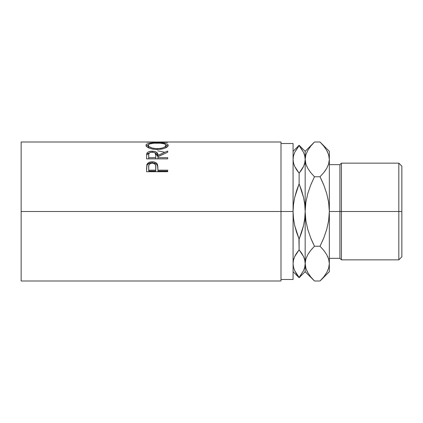 <?xml version="1.0" encoding="UTF-8"?>
<svg xmlns="http://www.w3.org/2000/svg" width="423" height="423" viewBox="0 0 423 423"><rect width="100%" height="100%" fill="white"/><g stroke="black" fill="none" stroke-linecap="round" stroke-linejoin="round"><path stroke-width="0.63" d="M398.831 211.5L401.85 211.5L401.85 166.181L401.85 211.5L398.831 211.5L398.831 163.156L398.831 211.5L341.419 211.5L341.419 163.156L341.419 211.5L398.831 211.5L398.831 259.844L398.831 211.5M339.912 211.5L341.419 211.5L341.419 259.844L341.419 211.5L339.912 211.5L339.912 164.669L339.912 211.5L329.337 211.5L339.912 211.5L339.912 258.331L339.912 211.5M21.15 280.994L21.15 211.5L21.15 280.994L280.994 280.994L280.994 211.5L21.15 211.5L21.15 142.006L21.15 211.5L293.081 211.5L293.081 143.519L293.081 211.5L280.994 211.5L280.994 142.006L158.794 142.006L152.439 142.08L167.688 142.371L146.538 142.144L156.706 142.017M167.688 171.701L146.538 171.701L146.855 164.7C147.669 162.792 149.456 161.824 152.211 161.787C155.03 161.813 156.822 162.829 157.578 164.827L157.578 165.842L156.901 164.605L155.69 163.627L152.211 162.871L152.211 161.787L152.211 162.871L148.801 163.595L147.569 164.531L146.855 165.721L146.855 164.7L146.538 169.311L146.855 165.721C147.669 163.849 149.456 162.903 152.211 162.871C155.045 162.903 156.838 163.891 157.578 165.842L157.927 170.157L167.688 170.157L167.688 171.701L146.538 171.701L146.982 164.378L148.801 162.532L151.757 161.798L154.051 161.961L155.69 162.564L156.901 163.564L157.779 165.805L157.927 170.157L167.688 170.157L167.688 171.701L167.688 171.056L157.927 171.056L167.688 171.056M167.688 158.858L146.538 158.858L146.829 153.427C147.579 151.973 149.372 151.233 152.195 151.196L152.195 152.507L152.195 151.196C156.293 151.439 158.202 152.798 157.927 155.267L157.927 156.489L157.367 154.3L154.765 152.782L157.927 156.489L157.927 155.267L167.688 151.059L167.688 152.254L157.927 156.674L157.927 157.636L167.688 157.636L167.688 158.858L146.538 158.858L146.723 153.761L147.511 152.497L148.732 151.772L151.73 151.201L154.792 151.482L157.367 153.031L157.927 155.267L167.688 151.059L167.688 152.254L157.927 156.674L157.927 157.636L167.688 157.636L167.688 158.858L157.927 158.81L167.688 158.81M146.046 145.692L146.178 144.708L146.77 144.153L149.176 143.344L155.997 142.789L164.991 143.334L167.423 144.121L168.232 145.295L167.45 146.718L165.049 148.113L161.47 149.155L157.208 149.52L152.941 149.166L149.293 148.161L146.85 146.77L146.046 145.692M280.994 279.481L293.081 279.481L293.081 211.5L293.504 204.351L294.715 197.367L296.623 190.546L298.939 184.306M280.994 280.994L280.994 142.006M293.081 279.481L293.081 211.5L293.504 204.351L294.715 197.367L299.119 183.862L299.119 173.197L296.623 169.861L294.715 166.451L293.504 162.955L293.081 159.381L293.499 162.945L293.081 159.381L293.493 155.833L294.699 152.349L299.119 145.274L303.524 152.312L304.74 155.801L305.163 159.381L305.163 151.318L305.163 159.381L304.745 162.929L303.545 166.413L301.631 169.84L299.119 173.197L299.119 183.862L301.625 190.567L303.54 197.425L304.745 204.399L305.163 211.5L305.163 159.381L304.745 162.929L303.545 166.413L299.119 173.197L301.625 169.85M296.232 169.248L299.119 173.197L294.715 166.451L293.504 162.955L293.081 159.381L293.493 155.833L294.699 152.349L299.119 145.56L303.524 152.312L304.74 155.801L305.845 163.913L305.163 159.381L305.163 211.5L304.74 218.649L303.529 225.633L301.62 232.454L299.119 239.138L296.613 232.433L294.704 225.575L293.499 218.601L293.081 211.5L293.499 218.601L294.704 225.575L299.119 239.138L299.119 249.803L298.939 238.694M294.35 165.594L294.027 164.748M304.74 267.199L303.545 270.651L299.119 277.726L296.623 274.099L294.715 270.688L293.504 267.199L293.081 263.619L293.493 260.071L294.699 256.587L296.613 253.16L299.119 249.803L296.618 253.15M296.264 273.533L296.544 273.972M293.504 260.045L293.922 258.559M293.081 263.423L293.493 260.071L294.699 256.587L299.119 249.803L301.62 253.139L303.524 256.55L304.74 260.045L305.163 263.619L305.163 211.5L304.74 218.649L303.529 225.633L299.119 239.138M302.011 253.752L299.119 249.803L294.709 256.565L295.746 254.561M299.156 145.602L294.715 152.312M301.98 149.467L301.699 149.028M305.163 263.815L305.163 271.682L305.163 263.619L304.745 267.167L303.545 270.651L299.119 277.44L303.524 270.688M303.894 257.406L304.216 258.252M304.745 260.071L305.163 263.619L304.745 260.071M304.74 162.955L304.317 164.441M299.119 173.197L303.534 166.429L302.498 168.439M299.304 184.306L303.54 197.425L304.745 204.399L305.163 211.5L305.163 263.619L304.745 267.167M299.119 249.803L303.524 256.55L304.74 260.045L305.845 268.156M299.119 277.44L294.715 270.688L293.504 267.199L293.081 263.619M311.296 249.697L314.474 246.244L310.736 237.99L307.759 229.366L305.84 220.536L305.163 211.5L305.845 202.416L307.77 193.602L310.731 185.025L314.474 176.756L311.021 184.306L314.474 176.756L310.731 172.616L307.785 168.359L305.855 163.944L305.163 159.381L305.834 154.887L307.754 150.461L310.72 146.157L313.596 142.905M306.675 166.165L306.828 166.503M310.493 172.32L307.785 168.359L305.855 163.944L305.163 159.381L305.845 154.85M311.021 238.694L313.311 243.854M305.168 263.37L305.834 259.125L307.754 254.699L310.72 250.395L314.474 246.244L310.736 237.99L307.759 229.366L305.84 220.536L305.163 211.5L305.845 202.416L307.77 193.602L310.731 185.025L314.474 176.756L310.731 172.616M313.649 280.153L310.731 276.854L307.785 272.597L305.855 268.187L305.163 263.619L305.834 259.125L307.754 254.699L310.72 250.395L307.77 254.667L309.795 251.595M306.855 270.805L307.833 272.682M313.295 143.217L310.731 146.147L314.474 142.006L320.026 142.006L323.674 146.025M329.332 263.867L329.337 151.318L329.337 271.682L329.337 263.619L328.666 268.113L326.746 272.539L323.78 276.843L320.904 280.095M321.205 279.783L323.769 276.854L320.026 280.994L314.474 280.994L310.731 276.854L307.785 272.597L305.855 268.187L305.163 263.619L305.834 268.113M323.881 146.279L326.715 150.403L328.645 154.813L329.337 159.381L328.666 163.875L326.746 168.301L323.78 172.605L320.026 176.756L323.764 185.01L326.741 193.634L328.66 202.464L329.337 211.5L328.655 220.584L326.73 229.398L323.769 237.975L320.026 246.244L323.769 250.384L326.715 254.641L328.645 259.056L329.337 263.619L328.655 259.088L329.337 263.619L328.666 268.113M321.231 143.249L320.93 142.926M320.851 142.847L320.026 142.006L314.474 142.006L305.163 151.318L299.119 145.274L293.081 151.318M327.645 152.201L326.667 150.318M329.337 151.318L320.026 142.006L323.769 146.147L326.715 150.403L328.645 154.813L329.337 159.381L328.655 154.844M329.337 159.381L328.666 163.875L326.746 168.301L323.78 172.605L320.026 176.756L314.474 176.756L320.026 176.756L323.769 172.616L320.026 176.756L323.764 185.01L326.741 193.634L328.66 202.464L329.337 211.5L328.655 220.584L326.73 229.398L323.769 237.975L320.026 246.244L323.479 238.694L320.026 246.244L314.474 246.244L320.026 246.244L323.769 250.384L326.715 254.641L328.645 259.056L329.337 263.619M327.825 256.835L327.672 256.497M324.007 250.68L323.78 250.395M323.479 184.306L321.189 179.146M323.769 172.616L326.73 168.333L324.705 171.405M293.081 271.682L299.119 277.726L305.163 271.682L314.474 280.994L320.026 280.994L329.337 271.682M314.474 246.244L310.731 250.384M401.85 256.819L401.85 211.5L401.85 256.819L398.831 259.844L341.419 259.844L339.912 258.331L329.337 258.331M157.721 150.863L164.531 152.206M146.538 142.144L167.688 142.149M157.107 142.784L157.107 143.09L157.107 142.784C150.25 142.678 146.548 143.534 145.998 145.348C146.681 147.696 150.414 149.086 157.208 149.52C163.976 149.049 167.651 147.643 168.232 145.295C167.614 143.524 163.902 142.683 157.107 142.784M168.037 146.12L166.028 145.047L168 146.067M146.231 146.083L148.209 145.047L146.178 146.162M165.425 145.792L165.906 146.247M148.209 147.03L148.166 145.322C148.61 143.809 151.587 143.064 157.102 143.09C162.665 143.059 165.652 143.804 166.065 145.322C165.631 147.199 162.675 148.32 157.197 148.685L157.197 149.52L157.197 148.685C151.672 148.336 148.663 147.215 148.166 145.322L148.166 146.76L149.108 148.087L148.209 147.03M165.441 147.876L166.065 146.76L165.441 147.876M166.065 146.76L166.065 145.322L166.065 146.76M146.829 154.686L149.705 152.766L147.511 153.782L146.829 154.686M157.927 156.489L163.87 153.898L157.927 156.489M157.927 157.636L157.927 158.81L157.927 157.636M155.759 158.81L148.711 158.81L155.759 158.81L155.786 156.499L155.759 158.81M152.19 152.158C154.977 152.47 156.177 153.512 155.786 155.273L155.759 157.636L148.711 157.636L148.711 158.81L148.711 157.636L155.759 157.636L155.786 155.273L155.23 153.174L153.988 152.428L152.19 152.158L150.44 152.433L149.219 153.163L148.785 154.157L148.711 157.636L148.711 155.22C148.309 153.48 149.472 152.465 152.19 152.158M155.786 156.499L155.786 155.273M157.578 165.842L157.927 169.877L157.578 165.842M157.927 170.157L157.927 171.056L157.927 170.157M155.759 171.056L148.711 171.056L155.759 171.056L155.807 168.206L155.759 171.056M152.222 163.135C154.982 163.558 156.177 164.928 155.807 167.244L155.759 170.157L148.711 170.157L148.711 171.056L148.711 170.157L155.759 170.157L155.717 165.821L155.246 164.478L153.998 163.49L152.222 163.135L150.488 163.479L149.245 164.431L148.79 165.731L148.711 170.157L148.711 167.117C148.336 164.864 149.509 163.537 152.222 163.135M156.304 148.669L160.661 148.399L163.532 147.569L165.441 146.464L166.028 145.052L164.626 143.936L160.608 143.212L153.612 143.212L149.631 143.942L148.203 145.052L148.848 146.469L151.926 147.987L156.304 148.669M329.337 164.669L339.912 164.669L341.419 163.156L398.831 163.156L401.85 166.181M280.994 143.519L293.081 143.519M21.15 142.006L154.617 142.006M155.807 167.233L155.807 168.195"/></g></svg>
